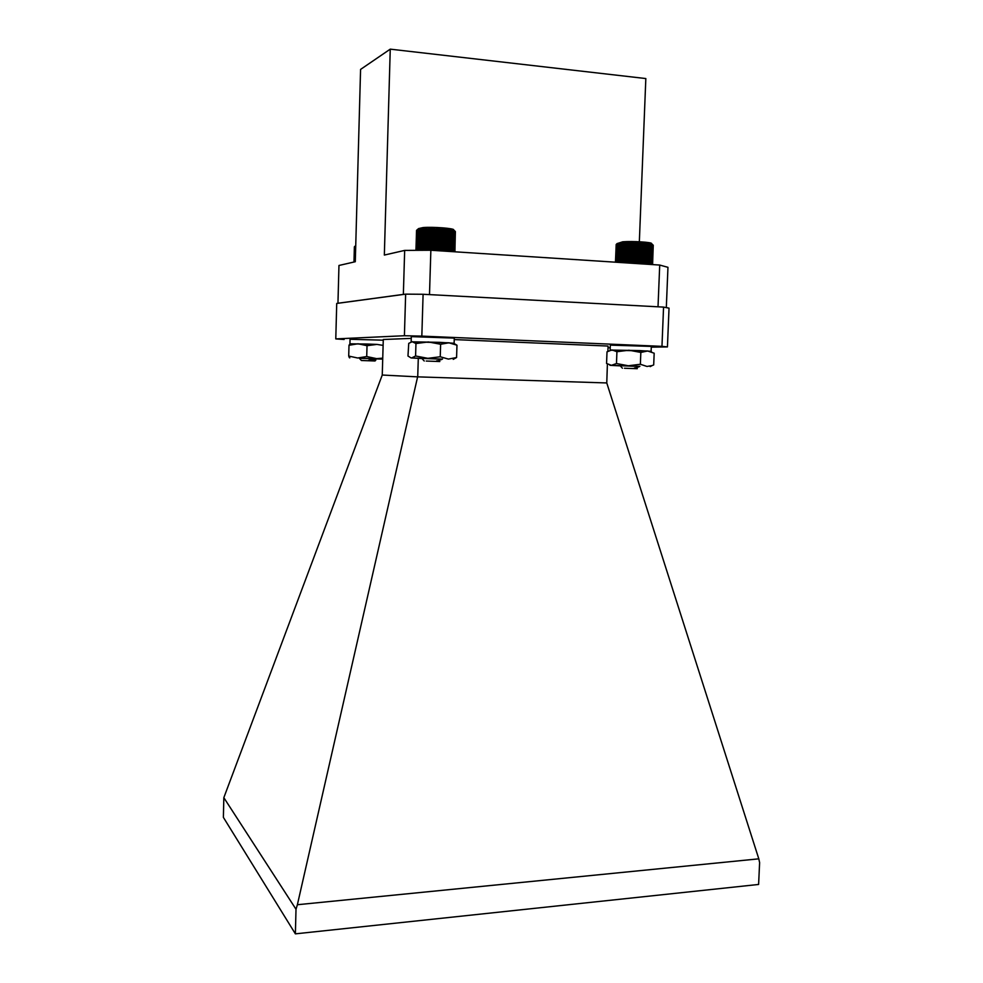 <?xml version="1.0" encoding="UTF-8"?>
<svg xmlns="http://www.w3.org/2000/svg" width="983" height="983" viewBox="0 0 983 983"><rect width="100%" height="100%" fill="white"/><g stroke="black" fill="none" stroke-linecap="round" stroke-linejoin="round"><path stroke-width="1.47" d="M411.25 341.863L448.924 342.797L440.63 344.259L428.342 341.949L415.956 343.534L412.172 341.703L408.744 343.374L407.97 356.018L411.091 357.947L421.965 358.549M442.276 359.225L411.693 357.935L415.588 355.993L415.956 343.534M456.542 357.542L453.237 359.36L456.579 357.529L448.408 359.09L440.237 356.768L427.838 358.328L415.588 355.993M442.448 359.102L422.125 358.426M454.035 343.509L456.972 345.193L448.924 342.797L454.035 343.509M456.579 357.529L456.972 345.193M440.237 356.768L440.63 344.259M617.25 243.563L622.706 241.793C632.438 240.97 652.835 242.273 651.557 243.612L652.245 244.337M616.194 244.583L615.456 262.191L616.194 244.46L617.25 243.465L616.452 244.288L615.751 262.215M652.442 244.423L653.253 245.283L651.274 243.895L651.729 244.718L648.473 243.379L648.522 244.189L645.819 243.071L645.585 243.882L644.295 242.936L643.914 243.747L642.661 242.813L642.157 243.624L640.953 242.703L640.302 243.514L639.159 242.604L638.397 243.428L635.46 242.469L634.465 243.305L631.725 242.408L630.558 243.256L629.894 242.396L628.665 243.256L628.137 242.42L626.835 243.28L626.441 242.445L623.48 243.391L623.357 242.568L619.425 243.686L619.72 242.887L618.405 243.821L618.835 243.01L616.452 244.288M634.428 368.047L637.365 367.691M624.463 368.244L637.279 368.699L624.463 368.244M620.396 366.008L621.256 365.664M639.478 263.751L640.302 243.514M639.872 366.278L638.581 367.015M652.589 264.599L653.253 245.345M616.906 244.116L616.206 262.24M617.557 243.968L616.845 262.289M618.405 243.821L617.68 262.338M619.425 243.686L618.7 262.4M620.617 243.575L619.892 262.486M621.993 242.666L621.219 262.572M621.981 243.477L621.231 262.572M623.357 242.568L622.571 262.658M623.48 243.391L622.731 262.67M624.844 242.506L624.045 262.756M625.102 243.329L624.34 262.768M626.441 242.445L625.643 262.854M626.835 243.28L626.073 262.879M628.137 242.42L627.326 262.965M628.665 243.256L627.891 263.002M629.894 242.396L629.083 263.075M630.558 243.256L629.771 263.125M631.725 242.408L630.902 263.198M632.499 243.268L631.713 263.247M633.58 242.432L632.757 263.309M634.465 243.305L633.679 263.37M635.46 242.469L634.625 263.432M636.443 243.354L635.645 263.505M637.328 242.531L636.492 263.555M638.397 243.428L637.598 263.628M639.159 242.604L638.323 263.677M640.953 242.703L640.105 263.788M642.157 243.624L641.346 263.837M642.661 242.813L641.825 263.899M643.914 243.747L643.115 263.948M644.295 242.936L643.447 264.009M645.585 243.882L644.774 264.071M645.819 243.071L644.971 264.108M647.121 244.03L646.31 264.194M647.207 243.219L646.372 264.194M648.522 244.189L647.711 264.28M649.763 244.362L648.964 264.366M650.844 244.546L650.033 264.427M651.729 244.718L650.943 264.488M652.442 244.914L651.655 264.538M652.945 245.099L652.159 264.574M653.253 245.283L652.479 264.587M439.598 342.342L411.152 341.801L411.299 336.628L454.293 338.103L454.121 343.264L439.598 342.342M354.384 246.954L353.966 262.031L354.384 246.807L355.33 245.922L354.58 246.659L354.163 261.982M355.723 245.922L354.58 246.659M376.649 358.635L368.662 360.233L373.724 360.429L376.784 358.734M368.662 360.233L375.162 359.618M361.535 360.515L375.002 360.97L361.535 360.515M376.6 358.832L359.176 358.144M373.724 360.429L375.776 360.11M354.961 246.536L354.544 261.896M355.527 246.414L355.109 261.761M454.551 230.71L455.387 231.619L453.827 230.305L454.416 231.189L453.163 230.108L453.618 230.98L452.315 229.899L452.635 230.772L451.295 229.703L451.455 230.563L447.228 229.137L446.958 229.985L445.606 228.965L445.176 229.813L443.874 228.818L443.308 229.653L442.043 228.67L441.342 229.518L438.221 228.449L435.199 229.223L434.289 228.302L433.147 229.174L432.348 228.265L431.119 229.137L430.456 228.24L427.249 229.137L426.855 228.265L422.248 229.309L422.297 228.461L420.871 229.42L421.068 228.572L417.173 229.997L418.537 228.597L423.059 227.564C433.085 226.704 455.018 228.412 453.654 229.911L454.281 230.587M417.922 229.15L416.546 230.366L415.944 250.333M436.624 360.835L439.856 360.454M426.229 361.044L439.806 361.535L426.229 361.044M422.076 358.672L422.862 358.304M438.651 250.751L439.327 229.408M442.51 358.979L441.158 359.729M454.908 251.795L455.375 231.632L454.736 251.795M416.755 230.182L416.141 250.333M417.173 229.997L416.559 250.333M417.8 229.825L417.185 250.321M418.635 229.678L418.008 250.321M419.655 229.531L419.028 250.321M420.871 229.42L420.233 250.309M422.248 229.309L421.609 250.296M423.685 228.375L423.022 250.296M423.784 229.236L423.145 250.296M425.209 228.314L424.545 250.284M425.455 229.174L424.816 250.284M426.855 228.265L426.192 250.272M427.249 229.137L426.597 250.272M428.613 228.24L427.937 250.26M429.141 229.125L428.49 250.26M430.456 228.24L429.78 250.247M431.119 229.137L430.468 250.247M432.348 228.265L431.672 250.296M433.147 229.174L432.483 250.346M434.289 228.302L433.614 250.419M435.199 229.223L434.547 250.481M436.255 228.363L435.567 250.554M437.275 229.309L436.612 250.616M438.221 228.449L437.533 250.677M440.163 228.548L439.462 250.8M441.342 229.518L440.679 250.837M442.043 228.67L441.355 250.923M443.308 229.653L442.645 250.972M443.874 228.818L443.173 251.046M445.176 229.813L444.513 251.107M445.606 228.965L444.906 251.157M446.958 229.985L446.282 251.243M447.228 229.137L446.54 251.255M448.604 230.157L447.929 251.353M448.727 229.309L448.039 251.353M450.103 230.354L449.44 251.451M451.455 230.563L450.792 251.537M452.635 230.772L451.971 251.611M453.618 230.98L452.966 251.673M454.416 231.189L453.765 251.722M455.006 231.41L454.355 251.771M610.21 350.206L647.625 350.98L640.842 352.43L628.936 350.218L616.931 351.717L612.004 349.923L607.015 351.816L606.56 363.452L611.401 365.332L609.915 365.32L620.261 365.873L622.436 368.22M639.687 366.499L611.401 365.332L616.476 363.538L616.931 351.717M651.631 351.902L647.625 350.98L654.174 353.216L653.695 364.926L652.122 365.578L646.998 366.45L640.363 364.275L628.321 365.762L616.476 363.538M639.822 366.376L620.519 365.762M640.363 364.275L640.842 352.43M367.298 344.038L376.944 344.406L367.028 345.684L358.033 343.78L349.002 345.266L349.997 343.817L367.298 344.038M382.719 358.881L359.373 358.34M382.743 358.156L376.538 358.623L366.72 356.546L357.64 357.996L348.707 356.067L349.002 345.266M376.428 358.918L382.719 359.09M383.112 345.389L376.944 344.406L349.923 343.78L350.046 339.282L383.259 340.179M366.72 356.546L367.028 345.684M348.707 356.067L349.53 357.849M639.835 350.599L610.136 350.034L610.32 345.131L651.311 346.409L651.115 351.312L639.835 350.599M404.664 250.407L384.341 255.064L390.251 49.15L360.577 69.412L355.293 261.724L338.963 265.471L337.955 303.243L403.362 294.396L404.664 250.407L430.861 250.247L659.716 265.054L667.961 267.327L666.314 307.63M430.861 250.247L429.497 294.605L658.02 306.807L659.716 265.054M639.343 241.757L645.831 78.554L390.251 49.15M606.769 382.952L417.615 376.858L297.382 904.729L758.802 858.835L606.769 382.952L607.396 364.017M417.615 376.858L382.252 375.027L223.829 797.668L296.006 909.263L297.382 904.729M454.244 339.577L608.084 346.053L607.887 351.25M417.738 376.452L418.291 358.39M758.802 858.835L759.613 862.644L758.606 884.454L295.379 933.85L296.006 909.263M382.252 375.027L383.284 339.504L411.25 338.385M295.379 933.85L223.387 817.377L223.829 797.668M344.111 339.504L335.781 338.902L404.406 335.731L421.83 336.112L661.964 346.348L667.432 346.925L651.287 347.159M610.222 347.736L608.022 347.761M421.83 336.112L423.095 294.273L663.562 307.101L661.964 346.348M404.406 335.731L405.647 294.138L423.095 294.273M335.781 338.902L336.727 303.452L405.647 294.138M667.432 346.925L669.03 308.134L663.562 307.101M361.412 360.515L359.2 358.144M375.002 360.97L375.776 360.245M424.251 361.007L421.928 358.5M650.181 366.622L652.122 365.578M349.825 357.837L349.186 357.443"/></g></svg>

